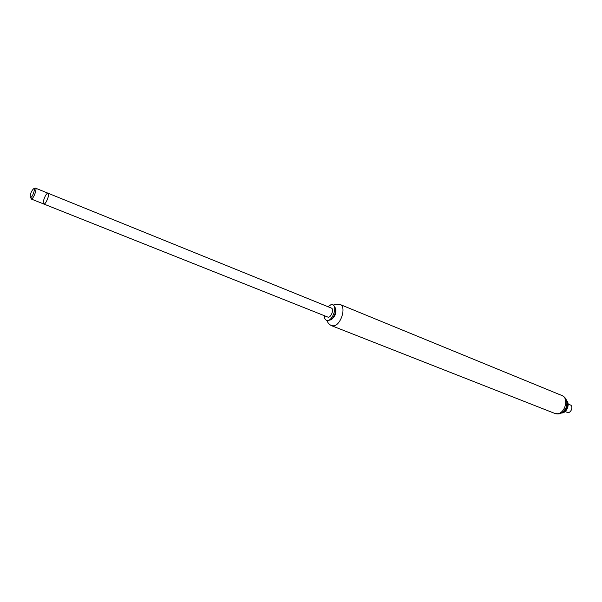 <?xml version="1.0" encoding="UTF-8"?>
<svg xmlns="http://www.w3.org/2000/svg" width="602" height="602" viewBox="0 0 602 602"><rect width="100%" height="100%" fill="white"/><g stroke="black" fill="none" stroke-linecap="round" stroke-linejoin="round"><path stroke-width="0.9" d="M335.63 308.472C336.45 313.153 334.945 316.9 331.108 319.715M327.977 306.704L330.889 304.755L332.68 304.83L333.621 305.214L335.615 308.39C335.856 312.889 334.336 316.682 331.04 319.76L327.405 320.678L326.457 320.302C325.072 319.67 324.373 318.134 324.358 315.696M332.68 304.83C338.158 306.599 331.642 322.815 326.457 320.302M335.75 309.135L335.841 309.594C336.044 313.333 334.772 316.486 332.033 319.052L331.657 319.323M566.632 401.203C568.386 406.305 566.866 410.09 562.072 412.558M566.407 400.428C570.606 403.596 566.587 413.582 561.373 412.964M331.341 308.073C334.524 309.097 330.746 318.503 327.736 317.043L43.773 204.003C42.02 203.611 45.067 194.642 47.362 193.392L48.092 193.242C50.184 193.769 45.647 205.064 43.773 204.003L44.179 204.003C46.369 203.581 49.974 193.663 48.092 193.242L331.341 308.073M30.235 197.215L31.537 198.969C33.674 198.517 37.324 188.531 35.495 188.133L33.622 188.78M30.785 197.441L30.183 197.102C30.213 193.912 31.319 191.15 33.509 188.825C35.781 187.493 32.801 196.937 30.785 197.441M568.137 404.062L570.237 404.913C573.887 406.177 570.749 413.988 567.234 412.378L565.127 411.535M327.104 320.557C327.654 322.792 329.166 324.508 331.642 325.72L333.967 325.832C341.236 324.651 346.504 306.418 340.16 304.507L335.495 304.198L333.32 305.086M557.324 413.747L554.735 413.401C559.484 415.071 563.276 413.115 566.121 407.539C567.882 401.654 566.482 397.644 561.922 395.529C569.116 397.907 565.225 413.454 557.324 413.747M331.642 325.72L554.735 413.401M340.16 304.507L561.922 395.529M335.841 309.594L335.615 308.39M332.033 319.052L331.04 319.76M48.092 193.242L35.495 188.133M43.773 204.003L31.138 198.976"/></g></svg>
